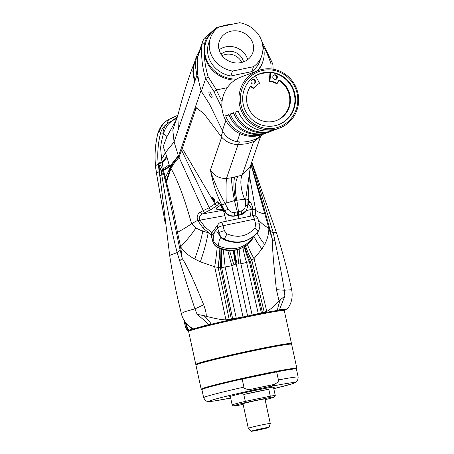 <?xml version="1.0" encoding="UTF-8"?>
<svg xmlns="http://www.w3.org/2000/svg" width="454" height="454" viewBox="0 0 454 454"><rect width="100%" height="100%" fill="white"/><g stroke="black" fill="none" stroke-linecap="round" stroke-linejoin="round"><path stroke-width="0.68" d="M262.9 45.582A99.108 89.058 18.9 0 1 270.942 63.764L272.939 64.303L261.402 40.202M256.89 71.045A30.083 27.036 18.9 0 0 262.86 61.54A30.083 27.036 18.9 0 0 262.639 44.81M231.37 24.437A30.083 27.036 18.9 0 0 226.03 25.072A30.083 27.036 -161.1 0 0 220.962 26.604M257.787 70.71A30.083 27.036 18.9 0 0 262.526 62.521L262.86 61.54M222.029 101.668L216.325 89.977L227.295 87.667M236.517 79.161A30.083 27.036 -161.1 0 1 205.94 42.04L205.605 43.017A30.083 27.036 18.9 0 0 204.34 49.31A30.083 27.036 -161.1 0 0 204.311 52.114A30.083 27.036 18.9 0 0 234.973 80.125M197.649 57.227A16.52 14.846 -161.1 0 1 198.313 54.151L202.677 41.416A16.52 14.846 18.9 0 0 202.013 44.498A101.463 91.18 18.9 0 0 205.69 78.57L201.326 91.299A101.463 91.18 -161.1 0 1 197.649 57.227L202.013 44.498A2.361 1.01 -174.6 0 1 204.675 43.839A99.108 89.058 18.9 0 0 204.34 49.31M201.326 91.299L209.498 104.108L222.415 130.57C225.559 136.824 230.467 140.53 237.13 141.688C245.115 142.738 252.532 141.188 259.387 137.051L262.673 134.435M201.06 90.431L194.601 109.283L196.168 107.717L203.869 113.54L221.092 136.467C225.411 141.75 231.217 144.463 238.503 144.605L246.88 143.759L254.694 141.228L261.884 135.184M166.249 182.23L165.772 182.451L166.158 181.01L170.653 167.827L169.62 166.595L166.998 157.197L163.179 146.5L167.004 136.586L176.708 119.005M170.653 167.827L171.816 165.228L170.222 167.01A58.992 31.769 -35.3 0 1 165.177 177.452L163.571 170.46A58.992 14.375 -13.1 0 0 169.62 166.595L178.36 155.643L178.433 156.477L194.601 109.283L195.776 109.056L196.792 107.694M181.997 149.27L195.776 109.056M178.723 157.646L173.456 164.189L170.993 168.468L166.771 181.106L165.784 182.514L166.425 181.986C172.951 207.126 174.716 217.744 177.486 232.363A58.992 13.285 -22.3 0 0 191.577 223.748C184.971 199.692 178.11 181.265 170.993 168.468M171.816 165.228L174.149 161.738L175.465 161.482L172.668 165.421M174.149 161.738L178.433 156.477M181.98 149.287L178.967 157.146L174.665 162.782M211.28 234.883L203.216 228.237L197.609 220.383C196.593 216.825 197.422 214.089 200.089 212.188L209.232 207.711L214.986 203.891L182.292 148.418M200.089 212.188L202.308 213.993L211.422 209.334A2.361 1.788 62.6 0 1 209.232 207.711L181.6 150.274M177.815 158.792L176.975 160.16M211.422 209.334L217.489 205.146L219.197 203.233M217.489 205.146A2.361 2.208 41.7 0 1 214.986 203.891L216.677 201.996C217.812 201.19 219.549 202.705 221.875 206.542A2.361 0.301 151 0 0 221.807 206.695L224.333 211.235C226.671 214.975 229.996 216.62 234.309 216.161A2.361 0.63 80.7 0 1 234.298 216.161M221.671 137.193L210.406 170.085C214.35 189.278 217.415 195.708 221.813 205.038L224.679 210.769C226.972 214.657 230.303 216.337 234.684 215.809L234.44 216.081A2.361 0.63 80.7 0 1 234.309 216.161L240.796 214.81C243.338 214.072 245.183 212.71 246.318 210.724L246.618 210.202M212.591 197.479C212.341 199.255 213.051 200.713 214.725 201.854C214.975 200.078 214.265 198.619 212.591 197.479L212.62 197.473M247.867 200.872L249.876 201.809C251.158 202.887 252.123 205.248 252.764 208.88L252.867 209.703A2.361 0.585 174.7 0 0 251.153 209.459L246.397 210.588M249.416 175.443L255.67 210.389L252.764 208.88A2.361 0.284 170.5 0 0 251.124 208.953L250.557 216.166M250.931 164.365L268.893 228.453C268.672 234.406 267.253 239.729 264.642 244.434L261.981 248.951L254.036 258.564L250.37 261.379L240.898 263.865L235.484 264.177L231.807 265.76L221.614 267.599L218.119 267.417L214.685 266.77L200.339 261.805L194.704 259.013C188.977 256.062 184.279 252.01 180.618 246.863L177.486 232.363M255.091 215.928L255.67 210.389A58.992 16.679 171.3 0 0 265.068 214.106M251.073 164.178L251.289 164.615M251.119 164.042L251.278 164.569C257.787 186.923 260.358 194.21 270.476 231.455L272.468 239.667L268.893 228.453A58.992 28.454 -172.2 0 1 258.23 219.793M177.037 118.102A58.992 34.209 46.2 0 1 172.588 120.475L177.497 116.638M167.004 136.586L163.514 133.311C164.127 131.28 165.347 128.749 167.157 125.707C168.071 124.294 169.875 122.546 172.588 120.475L167.191 123.636C163.871 126.042 161.664 129.163 160.568 132.994L162.924 133.17C163.309 129.339 164.734 126.161 167.191 123.636L168.496 119.652L177.86 115.299M198.92 81.868L196.883 75.353L174.069 141.943L165.222 152.805A58.992 32.166 -25.5 0 1 161.596 159.087L160.733 149.383C160.387 146.982 161.318 141.625 163.514 133.311L162.924 133.17M187.882 330.938L187.196 330.381L187.525 328.747L189.222 330.171A49.554 1.816 167.7 0 0 187.877 330.915L188.03 331.602A49.554 1.816 167.7 0 1 247.782 316.773A49.554 1.816 -12.3 0 1 284.862 310.491L284.709 309.798A49.554 1.816 167.7 0 0 277.627 310.388A49.554 1.816 167.7 0 0 247.634 316.08A49.554 1.816 -12.3 0 0 210.979 324.287L210.906 324.094C210.611 322.556 208.307 319.747 203.994 315.666L206.139 316.302C206.576 314.509 205.758 310.661 203.687 304.765C192.173 276.656 186.804 265.42 182.202 258.491L180.198 250.279C176.895 236.057 170.244 200.827 165.761 182.4L162.282 169.07A19.897 4.461 -4.9 0 1 163.253 168.678L161.59 159.087M197.916 221.155A2.361 0.392 -24.2 0 1 199.93 220.139L199.715 219.668L197.609 220.383L191.577 223.748L195.878 227.993A58.992 16.997 -42.3 0 1 180.618 246.863L182.202 258.491A42.472 11.038 -39.2 0 1 179.676 260.806L177.168 252.549C171.158 230.138 166.124 201.951 161.772 174.847L161.215 171.884C160.052 166.136 159.604 167.004 159.865 174.478L160.126 177.469M220.775 205.032L216.206 208.352L216.308 208.761A12.979 2.656 165.2 0 0 223.169 209.328M220.962 205.31A12.979 2.656 165.2 0 0 216.308 208.761M222.471 207.887A7.667 1.566 -14.8 0 1 221.524 207.047A7.667 1.566 -14.8 0 1 221.819 206.712M221.875 206.542L224.401 211.082C226.773 214.867 230.121 216.535 234.44 216.081L237.902 215.491A2.361 0.511 75.8 0 1 237.817 215.565M221.813 205.038L226.268 203.114A25.957 1.708 88.1 0 1 226.467 178.473C219.64 178.683 214.288 175.885 210.406 170.085C213.13 179.852 219.39 193.393 225.031 203.375L228.067 209.118L224.401 211.082A2.361 0.301 151 0 0 224.333 211.235M228.067 209.118C229.571 211.604 231.705 212.699 234.463 212.398A3.541 0.539 79.2 0 1 234.684 215.809L241.034 214.487L246.465 210.474L247.753 205.912L249.394 175.681L250.494 165.858M234.463 212.398L237.306 211.939L234.412 200.572L245.733 199.062A3.541 0.477 1.1 0 1 247.895 199.544M226.268 203.114L234.412 200.572A25.957 1.685 79.9 0 1 231.387 177.786L242.152 175.204L250.165 166.811L260.284 137.29M237.51 215.27A3.541 0.545 79.2 0 0 237.306 211.939L237.686 211.865A3.541 0.738 79.9 0 1 237.697 215.23L237.436 215.588A2.361 0.63 80.7 0 1 237.306 215.667M237.686 211.865L238.52 211.683L236.823 200.066A25.957 10.663 76.4 0 1 237.953 176.419M238.151 211.768A3.541 0.97 76.5 0 1 238.168 215.134L237.902 215.491L240.887 214.736L246.318 210.724M238.35 215.094A3.541 1.158 77.2 0 0 238.52 211.683L241.188 210.996A3.541 1.163 77.2 0 1 241.034 214.487L240.887 214.736A2.361 0.511 75.8 0 1 240.796 214.81M241.188 210.996C243.724 210.191 245.149 208.358 245.449 205.492L245.733 199.062L250.489 165.88M245.449 205.492A3.541 0.392 1.3 0 1 247.753 205.912M244.593 199.289A25.957 10.465 67.4 0 1 242.152 175.204L253.633 141.682M238.066 144.605L226.467 178.473L231.387 177.786M247.793 204.175L248.281 204.408C249.921 205.14 250.869 206.655 251.124 208.953M221.637 206.899L222.307 207.591M255.71 224.191A4.722 0.965 -14.8 0 1 259.387 224.185L258.065 219.174A4.722 0.965 165.2 0 0 254.393 219.174A4.722 1.141 -101.8 0 0 252.537 215.752L221.16 222.295A4.722 1.141 -101.8 0 1 223.01 225.717L224.333 230.728L226.932 233.867C237.987 238.418 247.322 236.472 254.949 228.027L255.71 224.191L254.393 219.174L223.01 225.717A4.722 0.965 165.2 0 0 217.636 227.851A4.722 4.478 -143.5 0 1 218.329 224.111L212.194 232.397A4.722 4.722 0 0 0 211.422 236.409A4.722 0.965 165.2 0 1 211.507 236.137A4.722 4.478 -143.5 0 1 212.194 232.397M251.828 240.177L251.641 240.427C241.437 250.943 230.172 253.332 217.841 247.6C215.247 246.272 213.545 244.212 212.744 241.42A4.722 0.965 -14.8 0 1 212.824 241.153L213.198 239.644C213.511 232.403 215.145 230.189 218.107 233.004L218.959 232.868C219.77 235.683 221.501 237.777 224.157 239.139C237.419 244.598 248.627 242.26 257.781 232.13L257.923 231.943C259.733 228.839 260.221 226.251 259.387 224.185M249.876 201.809L248.281 204.408L247.788 204.527M252.867 209.703L252.464 215.769M255.165 215.633A58.992 28.454 -172.2 0 0 255.426 216.064M257.072 233.021A58.992 37.171 -145.5 0 0 264.642 244.434M251.647 162.504L273.206 232.522L275.033 240.926C276.94 251.295 278.926 258.207 284.312 290.202L284.862 296.053L279.335 310.082L277.632 310.178A5.896 1.135 -179 0 1 279.397 309.855L284.136 309.214L279.335 310.082M270.476 231.455A42.472 16.594 178.4 0 0 273.206 232.522L276.395 232.556L251.805 162.038M284.862 310.491A49.554 1.816 -12.3 0 1 284.346 310.888M188.03 331.602A49.554 1.816 167.7 0 0 188.665 331.749M188.609 331.477A48.964 1.793 -12.3 0 1 247.646 316.824A48.964 1.793 -12.3 0 1 284.283 310.615L291.468 343.565A48.964 1.793 167.7 0 0 254.83 349.767A48.964 1.793 -12.3 0 0 195.787 364.426L188.609 331.477M210.906 324.094A5.896 1.606 -17.8 0 0 208.522 324.627L210.979 324.287A49.554 1.816 167.7 0 0 192.553 329.082A49.554 1.816 -12.3 0 0 189.222 330.171M185.919 323.742L186.804 327.686C187.042 330.591 186.549 330.103 185.323 326.216L185.294 326.125A1.277 1.186 159.4 0 0 185.317 326.21L183.694 319.417M159.927 175.34A42.472 28.381 175.9 0 0 159.382 172.424L159.206 171.464A19.897 4.461 -4.9 0 1 159.241 171.351L160.688 183.24M165.177 222.999L156.528 173.422L155.455 165.114C154.53 154.394 155.336 143.856 157.861 133.499C158.588 131.785 159.155 130.99 159.564 131.121L160.568 132.994C158.009 143.351 157.209 153.622 158.179 163.826A20.521 3.655 0.4 0 1 162.089 161.97A58.992 25.64 -20.2 0 0 166.686 156.329M159.433 173.042L159.967 175.766L161.772 174.847A42.472 19.914 -25.3 0 0 163.423 172.826M161.215 171.884A42.472 28.891 -41.1 0 0 162.282 169.07C159.95 163.202 158.934 163.962 159.241 171.351A42.472 30.009 178.1 0 1 159.865 174.478M165.25 223.578L156.499 173.496A18.875 1.033 -9.8 0 1 156.528 173.422L159.206 171.464L158.179 163.826L155.484 165.858L155.427 165.216A18.875 1.64 -5 0 1 155.455 165.114M163.571 170.46L163.253 168.678A58.992 15.067 -13.4 0 0 169.177 164.711M166.158 181.01L165.177 177.452M211.939 232.777L204.646 226.682L203.216 228.237L202.717 231.296L195.878 227.993M200.339 261.805A58.992 15.964 -69.3 0 0 208.193 232.618L202.717 231.296A58.992 17.292 -67.6 0 1 194.704 259.013M219.872 248.497A58.992 11.463 -82.8 0 1 218.119 267.417L229.208 319.457L247.634 316.08L236.284 264.046A58.992 14.261 -101.8 0 1 233.708 250.353M219.974 248.537A58.992 11.424 -82.9 0 1 218.249 267.434M220.922 248.888A58.992 10.521 -86.6 0 1 220.309 267.644L231.347 318.963M233.26 250.398A58.992 12.519 -100.1 0 0 235.484 264.177M229.582 250.523A58.992 9.313 -107.9 0 0 233.895 264.722M245.586 246.023A58.992 35.815 -125.4 0 0 251.857 260.38L264.222 312.153L247.634 316.08M245.512 246.074A58.992 35.787 -125.3 0 0 251.771 260.443M253.882 236.216A58.992 36.564 -143 0 0 261.981 248.951M275.033 240.926L272.468 239.667C272.269 247.6 273.257 259.75 276.395 289.607L279.108 301.133C273.524 306.773 269.415 310.178 266.776 311.342L254.036 258.564A58.992 36.32 -128.5 0 1 247.47 244.644M276.395 289.607A42.472 9.159 175.2 0 0 284.312 290.202L291.655 289.754C287.513 270.459 282.422 251.391 276.395 232.556M284.692 309.872L285.35 309.639M285.356 309.634L287.399 308.907L284.136 309.214M277.632 310.178C277.513 308.606 278.421 305.128 280.373 299.742L279.108 301.133M266.776 311.342L264.222 312.153M280.373 299.742L284.862 296.053M206.139 316.302C215.871 318.776 222.471 319.962 225.939 319.86L229.208 319.457M208.658 324.82L192.553 329.082L186.617 324.287A5.896 1.873 135.3 0 1 187.309 324.355M193.081 328.872L193.081 328.872C186.566 324.729 182.656 319.605 181.345 313.51L185.101 311.603L194.931 308.834C184.596 277.797 183.047 270.822 179.676 260.806M202.285 326.278L208.522 324.627C207.552 323.498 205.503 321.267 197.144 314.338L194.931 308.834A42.472 5.726 -23.8 0 0 203.687 304.765M186.804 327.686A1.964 1.884 0.5 0 0 187.525 328.747L186.617 324.287L184.489 320.745M180.198 250.279A42.472 11.424 -31.6 0 1 177.168 252.549L169.671 255.409L160.001 176.146M225.939 319.86L214.685 266.77A58.992 12.598 -80.5 0 0 217.177 247.243M197.144 314.338L203.994 315.666M232.647 318.674L221.614 267.599A58.992 10.084 -88.9 0 0 221.518 249.087M223.164 249.581A58.992 9.08 -95.3 0 1 225.116 267.043L236.233 317.987M227.806 250.409A58.992 4.171 -105 0 0 231.807 265.76L242.992 316.92M187.496 327.782A2.037 1.901 -1.2 0 1 186.73 326.687L184.381 320.581M234.156 250.296A58.992 15.981 -103.5 0 0 237.067 263.842M237.567 249.626A58.992 18.96 -95.4 0 0 238.696 263.717M239.15 249.155A58.992 23.875 -98.2 0 0 240.898 263.865L252.118 315.019M242.93 247.578A58.992 35.191 -109.8 0 0 246.641 262.554L258.218 313.408M244.751 246.562A58.992 35.571 -120.6 0 0 250.37 261.379L262.429 312.483M261.322 312.698L249.405 261.799A58.992 35.491 -117.7 0 1 244.269 246.845M199.715 219.668C198.869 217.494 199.737 215.605 202.308 213.993L223.396 210.191M159.564 131.121A18.875 18.835 96.6 0 1 168.496 119.652L168.355 119.623C163.548 122.818 162.095 124.021 158.934 130.355L157.861 133.499A18.875 2.82 13.7 0 0 157.805 133.635C155.285 144.003 154.491 154.536 155.427 165.216M196.264 364.568A48.964 1.793 -12.3 0 1 195.787 364.426M291.093 343.888A48.964 1.793 167.7 0 0 291.468 343.565M195.958 365.044L196.497 364.204A48.255 1.771 -12.3 0 1 254.671 349.83A48.255 1.771 -12.3 0 1 290.73 343.655L291.57 344.2A48.964 1.793 167.7 0 0 254.983 350.46A48.964 1.793 -12.3 0 0 195.958 365.044A48.964 1.793 -12.3 0 0 195.941 365.118L201.19 389.191A48.964 1.793 -12.3 0 1 260.233 374.539A48.964 1.793 167.7 0 1 296.865 368.33L291.616 344.257A48.964 1.793 167.7 0 0 291.57 344.2M201.899 389.674L201.236 389.248A48.964 1.793 -12.3 0 1 201.19 389.191M296.422 369.062L296.848 368.404A48.964 1.793 167.7 0 0 296.865 368.33M260.221 375.163A48.374 1.771 -12.3 0 1 276.668 371.871A48.374 1.771 167.7 0 1 296.417 369.034L298.176 377.098A48.374 1.771 167.7 0 0 278.421 379.936L276.668 371.871L242.158 379.067A48.374 1.771 -12.3 0 1 260.221 375.163M243.917 387.131A48.374 1.771 167.7 0 0 203.647 397.704L201.894 389.64A48.374 1.771 -12.3 0 1 242.158 379.067L243.917 387.131C243.588 388.232 245.364 389.067 249.257 389.628L274.591 384.345C277.91 382.279 279.187 380.81 278.421 379.936M249.257 389.628C250.046 390.185 250.324 390.792 261.907 388.244C273.478 385.962 273.779 385.236 274.591 384.345M273.529 387.557A23.126 0.846 167.7 0 0 274.488 387.058A23.126 0.846 167.7 0 0 257.208 390.014A23.126 0.846 167.7 0 0 229.332 396.904A23.126 0.846 167.7 0 0 230.416 396.955M265.102 399.69A20.884 0.766 167.7 0 0 274.375 397.034L275.272 395.633A22.064 0.806 167.7 0 0 275.283 395.604A22.064 0.806 167.7 0 0 270.289 396.166L245.262 401.387A22.064 0.806 167.7 0 0 232.17 405.002A22.064 0.806 167.7 0 0 232.193 405.03L233.594 405.927A20.884 0.766 167.7 0 0 238.061 405.411L243.1 404.361M245.62 402.562L243.753 394.475A22.064 0.806 -12.3 0 1 257.265 391.49A22.064 0.806 -12.3 0 1 268.785 389.254L270.289 396.166L269.892 397.5L245.62 402.562A20.884 0.766 167.7 0 0 233.594 405.927M274.375 397.034A20.884 0.766 167.7 0 0 269.892 397.5M265 399.236A12.247 0.448 167.7 0 0 265.93 398.833A12.247 0.448 167.7 0 0 256.777 400.4A12.247 0.448 167.7 0 0 242.016 404.049A12.247 0.448 167.7 0 0 243.026 404.026M269.046 427.379A9.205 0.335 167.7 0 0 262.162 428.536A9.205 0.335 -12.3 0 0 251.068 431.3A9.205 0.335 -12.3 0 0 257.951 430.125A9.205 0.335 167.7 0 0 269.046 427.379L270.289 423.497A11.242 0.414 167.7 0 0 270.289 423.486A11.242 0.414 167.7 0 0 261.873 424.91A11.242 0.414 -12.3 0 0 248.315 428.275L242.952 403.674M251.068 431.3L248.321 428.287A11.242 0.414 -12.3 0 1 248.315 428.275M259.245 429.637L263.513 428.576L259.245 429.637M243.753 394.475L268.785 389.254M214.419 199.454A1.413 0.34 78.2 0 1 214.396 200.957A1.413 0.34 78.2 0 1 214.384 200.957A1.413 0.34 78.2 0 1 213.811 199.868A1.413 0.34 78.2 0 1 213.715 198.284M213.488 198.006A2.02 0.488 -101.8 0 0 213.726 200.123A2.02 0.488 -101.8 0 0 214.436 201.542A2.02 0.488 -101.8 0 0 214.526 201.548A2.02 0.488 -101.8 0 0 214.674 200.038M208.953 92.287C208.324 93.728 211.638 98.927 212.092 97.213C212.722 95.766 209.407 90.573 208.953 92.287L209.226 92.003M216.325 89.977L213.965 91.538L205.69 78.57L208.182 76.845L216.518 89.909M205.94 42.04A30.083 27.036 -161.1 0 1 216.376 28.96M210.406 38.096L208.732 42.994A27.138 24.385 -161.1 0 0 230.785 75.983L251.811 71.601A27.138 24.385 18.9 0 0 260.074 60.586L261.748 55.689A27.138 24.385 18.9 0 0 239.695 22.7L218.669 27.081A27.138 24.385 -161.1 0 0 210.406 38.096A27.138 24.385 -161.1 0 0 232.459 71.085L253.485 66.704A27.138 24.385 18.9 0 0 261.748 55.689M251.811 71.601L253.485 66.704M230.785 75.983L232.459 71.085M241.006 62.607A17.695 15.901 -161.1 0 1 223.606 57.425A17.695 15.901 -161.1 0 1 219.339 41.155A17.695 15.901 -161.1 0 1 231.154 31.178A17.695 15.901 -161.1 0 1 248.548 36.36A17.695 15.901 -161.1 0 1 252.821 52.63A17.695 15.901 -161.1 0 1 241.006 62.607M219.1 49.832A17.695 15.901 -161.1 0 1 225.786 46.847A17.695 15.901 18.9 0 1 247.685 59.627M243.531 61.88A13.569 12.19 18.9 0 0 226.597 51.501A13.569 12.19 -161.1 0 0 221.002 54.162M222.074 55.7A13.569 12.19 -161.1 0 1 225.593 54.429A13.569 12.19 -161.1 0 1 241.744 62.436M255.449 75.795L259.569 83.247A18.523 17.961 69.3 0 0 253.945 88.292L250.79 85.874A22.535 21.849 69.3 0 0 251.158 112.779A22.535 21.849 69.3 0 0 276.486 120.526A22.535 21.849 69.3 0 0 290.424 101.361A22.535 21.849 69.3 0 0 279.079 79.978L277.201 83.44L276.554 83.689A18.523 17.961 69.3 0 0 269.318 81.323L270.005 72.481M277.201 83.44A18.523 17.961 69.3 0 0 269.965 81.079L270.629 72.538A27.138 26.315 -110.7 0 1 294.652 95.913A27.138 26.315 -110.7 0 1 278.381 124.731M251.028 82.185A2.361 2.287 69.3 0 0 254.104 83.922A2.361 2.287 69.3 0 0 255.511 81.249A2.361 2.287 69.3 0 0 252.435 79.507A2.361 2.287 69.3 0 0 251.028 82.185M272.837 77.64A2.361 2.287 69.3 0 0 275.913 79.376A2.361 2.287 69.3 0 0 277.32 76.703A2.361 2.287 69.3 0 0 274.244 74.961A2.361 2.287 69.3 0 0 272.837 77.64M274.852 125.73A27.138 26.315 -110.7 0 1 243.804 106.588A27.138 26.315 -110.7 0 1 259.501 73.849A27.138 26.315 -110.7 0 1 263.297 72.742A27.138 26.315 -110.7 0 1 294.345 91.89A27.138 26.315 -110.7 0 1 278.648 124.629A27.138 26.315 -110.7 0 1 274.852 125.73M259.228 73.951A27.138 26.315 -110.7 0 1 262.758 72.946A27.138 26.315 -110.7 0 1 270.629 72.538M276.163 120.645A22.535 21.849 69.3 0 0 289.777 101.656A22.535 21.849 69.3 0 0 278.824 80.454M253.945 88.292L253.298 88.536L250.449 86.356M253.769 84.024A2.361 2.287 69.3 0 0 252.123 79.654M275.578 79.473A2.361 2.287 69.3 0 0 273.932 75.109M269.318 81.323L269.965 81.079M258.882 74.087A27.138 26.315 -110.7 0 1 262.054 73.207A27.138 26.315 -110.7 0 1 269.977 72.81M258.564 74.223A27.138 26.315 -110.7 0 1 261.408 73.452A27.138 26.315 -110.7 0 1 266.612 72.912M265.845 133.187A30.673 29.743 -110.7 0 1 264.239 133.845L262.514 134.498A30.673 29.743 -110.7 0 1 258.224 135.746A30.673 29.743 -110.7 0 1 223.124 114.102A30.673 29.743 -110.7 0 1 240.87 77.089L257.98 70.637A30.673 29.743 -110.7 0 1 262.276 69.388A30.673 29.743 -110.7 0 1 297.37 91.033A30.673 29.743 -110.7 0 1 279.63 128.039A30.673 29.743 -110.7 0 1 275.334 129.288A30.673 29.743 -110.7 0 1 240.24 107.649A30.673 29.743 -110.7 0 1 257.98 70.637M275.13 129.685A30.673 29.743 -110.7 0 1 273.529 130.343A30.673 29.743 -110.7 0 1 269.233 131.592A30.673 29.743 -110.7 0 1 234.917 112.252L238.35 111.531M273.529 130.343L272.122 130.871A30.673 29.743 -110.7 0 1 267.832 132.12A30.673 29.743 -110.7 0 1 233.515 112.779L230.274 113.999A30.673 29.743 -110.7 0 0 264.591 133.34A30.673 29.743 -110.7 0 0 268.887 132.091L267.48 132.625A30.673 29.743 -110.7 0 1 263.189 133.873A30.673 29.743 -110.7 0 1 228.873 114.527L225.632 115.753A30.673 29.743 -110.7 0 0 259.949 135.093A30.673 29.743 -110.7 0 0 264.239 133.845M270.488 131.433A30.673 29.743 -110.7 0 1 268.887 132.091M279.63 128.039L276.77 129.118A30.673 29.743 -110.7 0 1 272.474 130.372A30.673 29.743 -110.7 0 1 238.157 111.026L234.917 112.252M239.661 114.368A27.138 26.315 -110.7 0 1 238.327 111.536M233.708 113.279L230.274 113.999M235.013 116.122A27.138 26.315 -110.7 0 1 233.679 113.29M229.066 115.032L225.632 115.753M230.371 117.875A27.138 26.315 -110.7 0 1 229.037 115.044M275.357 128.034A29.493 28.602 -110.7 0 1 241.057 105.078A29.493 28.602 -110.7 0 1 262.798 70.438A29.493 28.602 -110.7 0 1 297.092 93.393A29.493 28.602 -110.7 0 1 275.357 128.034M255.784 75.602A26.899 26.082 -110.7 0 1 257.804 74.74L258.343 74.535A26.899 26.082 -110.7 0 1 269.96 73.043M255.466 75.829A26.899 26.082 -110.7 0 1 258.343 74.535M270.942 63.764L271.072 68.917M204.311 52.114A99.108 89.058 18.9 0 0 208.182 76.845M197.791 74.513A2.361 0.863 -17.4 0 0 196.883 75.353L195.203 64.956L196.593 56.279L199.658 50.224M255.409 139.14L254.694 141.228M178.36 155.643L174.069 141.943L172.792 129.912L176.09 120.441M178.388 129.322L177.815 115.486C182.985 95.192 188.575 77.407 194.59 62.136L196.593 56.285M194.488 82.344L192.802 71.295L194.573 62.181L193.188 70.83L194.868 81.226M178.967 157.146L203.296 210.622A2.361 1.771 62.9 0 0 205.52 212.37M216.677 201.996A2.361 2.208 41.7 0 0 219.18 203.25L219.208 203.244M221.092 136.467L222.835 131.388M239.417 141.926L238.503 144.605M248.02 195.124L248.537 201.19A2.361 2.27 117.9 0 1 247.816 203.188M166.204 180.862L166.862 180.732M235.66 200.384A25.957 6.277 78.2 0 1 234.78 177.06M224.333 230.728A4.722 0.965 165.2 0 0 218.959 232.868L217.636 227.851L211.507 236.137L212.824 241.153C213.635 243.974 215.366 246.062 218.028 247.43L219.344 239.848L221.427 238.095M219.021 244.558A4.722 0.289 -64 0 0 218.397 245.96M217.841 247.6A4.722 0.289 -64 0 0 218.028 247.43C231.285 252.889 242.493 250.551 251.647 240.416L252.072 237.607M212.903 241.051C213.709 243.872 215.44 245.966 218.102 247.328C231.364 252.787 242.567 250.449 251.72 240.319L251.647 240.416A4.722 1.493 -141.9 0 1 251.641 240.427M213.198 239.644C214.004 242.464 215.735 244.553 218.397 245.92C231.659 251.38 242.862 249.042 252.015 238.912L253.258 236.721M218.107 233.004L220.445 237.175L223.561 239.479C236.903 245.029 248.253 242.663 257.605 232.363L257.781 232.13A4.722 1.493 38.1 0 0 254.949 228.027M223.311 239.281L224.157 239.139A4.722 0.289 116 0 0 226.932 233.867M218.794 233.084C219.605 235.904 221.336 237.998 223.998 239.36C237.26 244.819 248.463 242.481 257.617 232.352L257.923 231.943M158.259 164.643A20.453 3.774 -0.1 0 1 162.209 162.68A58.992 24.334 -19.2 0 0 166.998 157.197M169.495 166.056A58.992 14.551 -13.2 0 1 163.48 169.944A19.789 4.347 -5 0 0 162.685 170.256A42.472 25.991 -35.1 0 1 161.403 172.815M204.646 226.682L199.93 220.139L224.838 215.65M187.196 330.381C186.696 329.581 187.037 331.272 185.346 326.301A1.283 1.192 159.3 0 0 185.374 326.381M186.719 326.562A2.049 1.901 -2.8 0 0 187.491 327.646M186.798 327.623A1.969 1.884 0.3 0 0 187.525 328.685M156.499 173.496L155.671 167.668A18.875 1.476 -6.4 0 1 155.699 167.571M298.176 377.098L297.614 380.56L295.265 382.654L291.809 383.925L273.768 388.664A43.652 1.6 167.7 0 0 294.084 382.58A43.652 1.6 167.7 0 0 261.907 388.244A43.652 1.6 167.7 0 0 212.29 400.031A43.652 1.6 167.7 0 0 230.655 398.056M221.949 107.899L213.965 91.538M225.842 120.56L222.415 130.57M259.983 135.32L259.387 137.051M239.894 133.618L237.13 141.688M211.91 32.529A33.034 29.686 18.9 0 0 206.474 38.675A14.159 12.723 18.9 0 0 204.675 43.839M206.474 38.675A2.361 1.01 -147 0 0 204.158 38.369A2.361 1.01 -147 0 0 204.113 38.465A16.52 14.846 18.9 0 0 202.677 41.416L204.158 38.369L216.802 27.342L234.02 23.88M272.956 64.4L273.081 69.19M176.073 120.475L177.815 115.486M219.503 203.08L218.913 203.04L221.807 206.695M226.308 221.223L223.079 208.982M221.16 222.295A4.722 4.722 0 0 0 218.329 224.111M258.065 219.174A4.722 4.722 0 0 0 252.537 215.752M212.744 241.42L211.422 236.409M253.508 236.523L251.868 240.126M239.025 218.573L238.208 215.463M183.677 319.389L185.232 325.898M287.399 308.907C291.57 303.488 292.989 297.098 291.655 289.754M160.012 176.231L160.046 176.583M169.671 255.409C172.605 274.948 176.498 294.311 181.345 313.51M155.671 167.668L155.484 165.858M168.355 119.623L177.389 115.475M158.928 130.372A18.875 18.875 0 0 0 157.805 133.635M203.647 397.704L205.174 400.292L206.547 401.137L208.647 401.546L213.806 401.058L230.655 398.062M232.17 405.002L230.309 396.461M275.283 395.604L273.421 387.063M270.289 423.486L264.926 398.884M214.436 201.542L214.89 201.701"/></g></svg>
